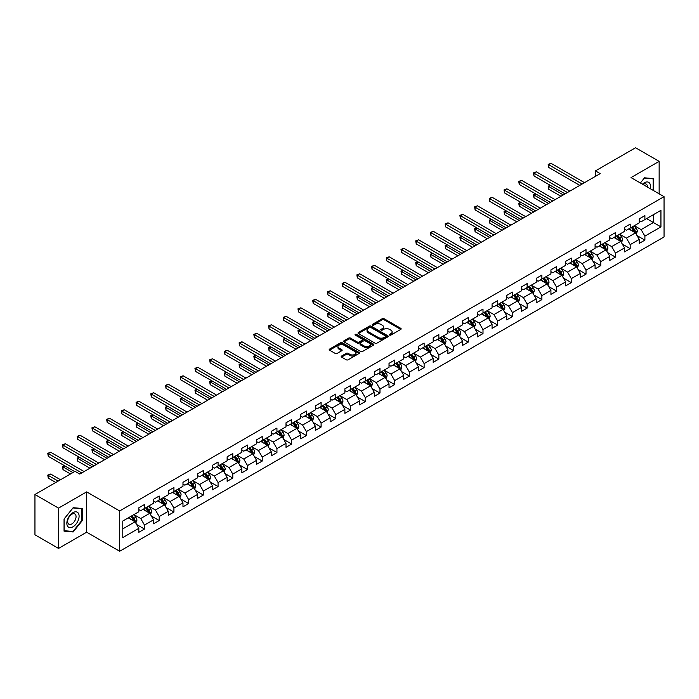 <?xml version="1.0" encoding="UTF-8"?>
<svg xmlns="http://www.w3.org/2000/svg" width="699" height="699" viewBox="0 0 699 699"><rect width="100%" height="100%" fill="white"/><g stroke="black" fill="none" stroke-linecap="round" stroke-linejoin="round"><path stroke-width="1.05" d="M389.623 335.083A0.917 0.533 0 0 0 390.924 335.083L400.763 329.404A1.311 0.76 0 0 0 401.147 328.862A1.311 0.76 0 0 0 400.763 328.329L384.092 318.709A1.311 0.76 0 0 0 382.239 318.709L372.401 324.388A0.917 0.533 0 0 0 373.694 325.14L374.97 324.397A4.194 2.42 0 0 1 380.894 324.397L382.283 325.201A4.194 2.42 0 0 1 383.515 326.914A4.194 2.42 0 0 1 382.283 328.626L381.007 329.36A0.917 0.533 0 0 0 382.309 330.111L383.585 329.378A4.194 2.42 0 0 1 389.509 329.378L390.898 330.173A4.194 2.42 0 0 1 392.122 331.885A4.194 2.42 0 0 1 390.898 333.598L389.623 334.332A0.917 0.533 0 0 0 389.623 335.083L389.623 334.332M341.584 356.027A1.311 0.76 0 0 0 341.199 356.56A1.311 0.76 0 0 0 341.584 357.093L346.258 359.793A1.311 0.76 0 0 0 348.111 359.793L359.041 353.484A1.311 0.76 0 0 0 359.426 352.951A1.311 0.76 0 0 0 359.041 352.418L342.37 342.79A1.311 0.76 0 0 0 340.518 342.79L329.587 349.098A1.311 0.76 0 0 0 329.212 349.64A1.311 0.76 0 0 0 329.587 350.173L335.24 353.432A1.311 0.76 0 0 0 337.093 353.432L341.767 350.732A1.311 0.76 0 0 0 342.152 350.199A1.311 0.76 0 0 0 341.767 349.666L338.971 348.05A3.504 2.018 0 0 1 337.94 346.617A3.504 2.018 0 0 1 340.107 344.747A3.504 2.018 0 0 1 343.925 345.184L354.9 351.518A3.504 2.018 0 0 1 355.922 352.951A3.504 2.018 0 0 1 353.755 354.821A3.504 2.018 0 0 1 349.946 354.384L348.111 353.327A1.311 0.76 0 0 0 346.258 353.327L341.584 356.027L341.584 357.093L346.258 354.419L346.258 353.327M86.65 491.886L58.533 508.121L34.95 494.499L34.95 534.805L58.533 548.427L86.65 532.192L119.669 551.258L119.669 510.952L86.65 491.886L86.65 532.192M659.148 193.824L659.148 161.355L631.031 177.59L664.05 196.655L119.669 510.952M659.148 161.355L635.557 147.742L595.461 170.888L595.461 176.34M34.95 494.499L75.046 471.353L79.765 474.071L600.179 173.614L595.461 170.888M375.057 343.165A1.311 0.76 0 0 0 376.91 343.165L387.84 336.857A1.311 0.76 0 0 0 388.225 336.324A1.311 0.76 0 0 0 387.84 335.791L371.169 326.162A1.311 0.76 0 0 0 369.317 326.162L358.395 332.471A1.311 0.76 0 0 0 358.01 333.012A1.311 0.76 0 0 0 358.395 333.545L375.057 343.165M355.564 335.275A0.917 0.533 0 0 1 356.49 335.406L373.423 345.184L362.51 351.483A1.311 0.76 0 0 1 360.658 351.483L343.995 341.855L348.67 339.181L348.67 338.089L343.995 340.789A1.311 0.76 0 0 0 343.611 341.322A1.311 0.76 0 0 0 343.995 341.855L343.995 340.789M348.67 339.181A1.311 0.76 0 0 1 350.522 339.181L350.522 338.089A1.311 0.76 0 0 0 348.67 338.089M350.522 338.089L357.276 341.994A1.311 0.76 0 0 0 359.129 341.994L362.239 340.203A1.311 0.76 0 0 0 362.615 339.662A1.311 0.76 0 0 0 362.239 339.129L355.197 335.066A0.917 0.533 0 0 1 356.49 334.323L373.441 344.1A1.311 0.76 0 0 1 373.825 344.642A1.311 0.76 0 0 1 373.441 345.175L373.441 344.1M119.669 551.258L664.05 236.961L664.05 196.655M136.611 524.486L144.483 529.038L144.483 525.054L153.544 519.829L153.544 523.804L159.206 520.537L159.206 516.561L168.258 511.327L168.258 515.312L173.92 512.044L173.92 508.059L182.981 502.834L182.981 506.81L188.643 503.542L188.643 499.567L197.695 494.333L197.695 498.317L203.357 495.041L203.357 491.065L212.417 485.84L212.417 489.816L218.079 486.548L218.079 482.572L227.131 477.338L227.131 481.314L232.793 478.046L232.793 474.071L241.854 468.846L241.854 472.821L247.516 469.553L247.516 465.578L256.568 460.344L256.568 464.319L262.23 461.052L262.23 457.076L271.291 451.851L271.291 455.827L276.944 452.559L276.944 448.583L286.005 443.349L286.005 447.325L291.666 444.057L291.666 440.082L300.727 434.857L300.727 438.832L306.38 435.564L306.38 431.589L315.441 426.355L315.441 430.331L321.103 427.063L321.103 423.087L330.155 417.862L330.155 421.838L335.817 418.57L335.817 414.594L344.878 409.361L344.878 413.336L350.54 410.068L350.54 406.093L359.592 400.868L359.592 404.843L365.254 401.576L365.254 397.6L374.315 392.366L374.315 396.342L379.976 393.074L379.976 389.098L389.028 383.873L389.028 387.849L394.69 384.581L394.69 380.606L403.751 375.372L403.751 379.347L409.413 376.079L409.413 372.104L418.465 366.879L418.465 370.854L424.127 367.587L424.127 363.611L433.188 358.377L433.188 362.353L438.85 359.085L438.85 355.109L447.902 349.884L447.902 353.86L453.564 350.592L453.564 346.617L462.624 341.383L462.624 345.358L468.278 342.091L468.278 338.115L477.338 332.89L477.338 336.866L483 333.598L483 329.622L492.061 324.388L492.061 328.364L497.714 325.096L497.714 321.121L506.775 315.896L506.775 319.871L512.437 316.603L512.437 312.628L521.489 307.394L521.489 311.37L527.151 308.102L527.151 304.126L536.212 298.901L536.212 302.877L541.874 299.609L541.874 295.633L550.926 290.4L550.926 294.375L556.587 291.107L556.587 287.132L565.648 281.907L565.648 285.882L571.31 282.614L571.31 278.63L580.362 273.405L580.362 277.381L586.024 274.113L586.024 270.137L595.085 264.904L595.085 268.888L600.747 265.62L600.747 261.636L609.799 256.411L609.799 260.386L615.461 257.118L615.461 253.143L624.522 247.909L624.522 251.893L630.183 248.626L630.183 244.641L639.236 239.416L639.236 243.392L644.897 240.124L644.897 236.148L660.939 226.887L660.939 210.329L653.39 214.689L653.39 222.527L660.939 226.887M144.483 529.038L138.821 532.306L138.821 528.322L122.788 537.583L122.788 521.026L138.821 511.764L138.821 507.789L144.483 504.521L144.483 508.496L153.544 503.271L153.544 499.296L159.206 496.028L159.206 500.003L168.258 494.77L168.258 490.794L173.92 487.526L173.92 491.502L182.981 486.277L182.981 482.301L188.643 479.033L188.643 483.009L197.695 477.775L197.695 473.8L203.357 470.532L203.357 474.507L212.417 469.282L212.417 465.307L218.079 462.039L218.079 466.015L227.131 460.781L227.131 456.805L232.793 453.537L232.793 457.513L241.854 452.288L241.854 448.312L247.516 445.045L247.516 449.02L256.568 443.786L256.568 439.811L262.23 436.543L262.23 440.519L271.291 435.294L271.291 431.318L276.944 428.05L276.944 432.026L286.005 426.792L286.005 422.816L291.666 419.549L291.666 423.524L300.727 418.299L300.727 414.324L306.38 411.047L306.38 415.031L315.441 409.797L315.441 405.822L321.103 402.554L321.103 406.53L330.155 401.305L330.155 397.32L335.817 394.053L335.817 398.037L344.878 392.803L344.878 388.827L350.54 385.56L350.54 389.535L359.592 384.31L359.592 380.326L365.254 377.058L365.254 381.042L374.315 375.809L374.315 371.833L379.976 368.565L379.976 372.541L389.028 367.316L389.028 363.331L394.69 360.064L394.69 364.039L403.751 358.814L403.751 354.839L409.413 351.571L409.413 355.546L418.465 350.313L418.465 346.337L424.127 343.069L424.127 347.045L433.188 341.82L433.188 337.844L438.85 334.576L438.85 338.552L447.902 333.318L447.902 329.343L453.564 326.075L453.564 330.05L462.624 324.825L462.624 320.85L468.278 317.582L468.278 321.557L477.338 316.324L477.338 312.348L483 309.08L483 313.056L492.061 307.831L492.061 303.855L497.714 300.587L497.714 304.563L506.775 299.329L506.775 295.354L512.437 292.086L512.437 296.061L521.489 290.836L521.489 286.861L527.151 283.593L527.151 287.569L536.212 282.335L536.212 278.359L541.874 275.091L541.874 279.067L550.926 273.842L550.926 269.866L556.587 266.599L556.587 270.574L565.648 265.34L565.648 261.365L571.31 258.097L571.31 262.073L580.362 256.848L580.362 252.872L586.024 249.604L586.024 253.58L595.085 248.346L595.085 244.37L600.747 241.103L600.747 245.078L609.799 239.853L609.799 235.878L615.461 232.61L615.461 236.585L624.522 231.352L624.522 227.376L630.183 224.108L630.183 228.084L639.236 222.859L639.236 218.883L644.897 215.615L644.897 219.591L660.939 210.329M142.98 509.37L149.769 513.293L140.709 518.518L133.92 514.595M138.821 509.588L140.709 510.681L144.483 508.496M140.709 518.518L144.483 525.054M149.769 513.293L153.544 519.829M157.694 500.868L164.483 504.792L155.431 510.025L148.634 506.102M153.544 501.087L155.431 502.179L159.206 500.003M155.431 510.025L159.206 516.561M164.483 504.792L168.258 511.327M172.408 492.376L179.206 496.299L170.145 501.524L163.356 497.601M168.258 492.594L170.145 493.686L173.92 491.502M170.145 501.524L173.92 508.059M179.206 496.299L182.981 502.834M187.131 483.874L193.92 487.797L184.868 493.031L178.07 489.108M182.981 484.092L184.868 485.185L188.643 483.009M184.868 493.031L188.643 499.567M193.92 487.797L197.695 494.333M201.845 475.381L208.643 479.304L199.582 484.529L192.793 480.606M197.695 475.6L199.582 476.692L203.357 474.507M199.582 484.529L203.357 491.065M208.643 479.304L212.417 485.84M216.568 466.88L223.357 470.803L214.305 476.036L207.507 472.113M212.417 467.098L214.305 468.19L218.079 466.015M214.305 476.036L218.079 482.572M223.357 470.803L227.131 477.338M231.282 458.387L238.079 462.31L229.019 467.535L222.23 463.612M227.131 458.605L229.019 459.697L232.793 457.513M229.019 467.535L232.793 474.071M238.079 462.31L241.854 468.846M246.004 449.885L252.793 453.808L243.741 459.042L236.944 455.119M241.854 450.104L243.741 451.196L247.516 449.02M243.741 459.042L247.516 465.578M252.793 453.808L256.568 460.344M260.718 441.392L267.516 445.315L258.455 450.54L251.666 446.617M256.568 441.611L258.455 442.694L262.23 440.519M258.455 450.54L262.23 457.076M267.516 445.315L271.291 451.851M275.441 432.891L282.23 436.814L273.178 442.048L266.38 438.124M271.291 433.109L273.178 434.201L276.944 432.026M273.178 442.048L276.944 448.583M282.23 436.814L286.005 443.349M290.155 424.398L296.953 428.321L287.892 433.546L281.103 429.623M286.005 424.616L287.892 425.7L291.666 423.524M287.892 433.546L291.666 440.082M296.953 428.321L300.727 434.857M304.878 415.896L311.667 419.819L302.606 425.053L295.817 421.13M300.727 416.115L302.606 417.207L306.38 415.031M302.606 425.053L306.38 431.589M311.667 419.819L315.441 426.355M319.592 407.403L326.389 411.327L317.329 416.552L310.531 412.628M315.441 407.622L317.329 408.705L321.103 406.53M317.329 416.552L321.103 423.087M326.389 411.327L330.155 417.862M334.314 398.902L341.103 402.825L332.042 408.059L325.253 404.136M330.155 399.12L332.042 400.212L335.817 398.037M332.042 408.059L335.817 414.594M341.103 402.825L344.878 409.361M349.028 390.409L355.817 394.332L346.765 399.557L339.967 395.634M344.878 390.627L346.765 391.711L350.54 389.535M346.765 399.557L350.54 406.093M355.817 394.332L359.592 400.868M363.742 381.907L370.54 385.831L361.479 391.064L354.69 387.141M359.592 382.126L361.479 383.218L365.254 381.042M361.479 391.064L365.254 397.6M370.54 385.831L374.315 392.366M378.465 373.415L385.254 377.338L376.202 382.563L369.404 378.64M374.315 373.633L376.202 374.716L379.976 372.541M376.202 382.563L379.976 389.098M385.254 377.338L389.028 383.873M393.179 364.913L399.977 368.836L390.916 374.07L384.127 370.147M389.028 365.131L390.916 366.224L394.69 364.039M390.916 374.07L394.69 380.606M399.977 368.836L403.751 375.372M407.901 356.42L414.69 360.343L405.638 365.568L398.841 361.645M403.751 356.639L405.638 357.722L409.413 355.546M405.638 365.568L409.413 372.104M414.69 360.343L418.465 366.879M422.615 347.919L429.413 351.842L420.352 357.075L413.563 353.152M418.465 348.137L420.352 349.229L424.127 347.045M420.352 357.075L424.127 363.611M429.413 351.842L433.188 358.377M437.338 339.426L444.127 343.349L435.075 348.574L428.277 344.651M433.188 339.644L435.075 340.728L438.85 338.552M435.075 348.574L438.85 355.109M444.127 343.349L447.902 349.884M452.052 330.924L458.85 334.847L449.789 340.081L443 336.158M447.902 331.143L449.789 332.235L453.564 330.05M449.789 340.081L453.564 346.617M458.85 334.847L462.624 341.383M466.775 322.431L473.564 326.354L464.512 331.579L457.714 327.656M462.624 322.65L464.512 323.733L468.278 321.557M464.512 331.579L468.278 338.115M473.564 326.354L477.338 332.89M481.489 313.93L488.286 317.853L479.226 323.078L472.437 319.163M477.338 314.148L479.226 315.24L483 313.056M479.226 323.078L483 329.622M488.286 317.853L492.061 324.388M496.211 305.437L503 309.351L493.94 314.585L487.151 310.662M492.061 305.655L493.94 306.739L497.714 304.563M493.94 314.585L497.714 321.121M503 309.351L506.775 315.896M510.925 296.935L517.723 300.858L508.662 306.083L501.865 302.169M506.775 297.154L508.662 298.246L512.437 296.061M508.662 306.083L512.437 312.628M517.723 300.858L521.489 307.394M525.648 288.442L532.437 292.357L523.376 297.591L516.587 293.667M521.489 288.661L523.376 289.744L527.151 287.569M523.376 297.591L527.151 304.126M532.437 292.357L536.212 298.901M540.362 279.941L547.151 283.864L538.099 289.089L531.301 285.175M536.212 280.159L538.099 281.251L541.874 279.067M538.099 289.089L541.874 295.633M547.151 283.864L550.926 290.4M555.076 271.448L561.874 275.362L552.813 280.596L546.024 276.673M550.926 271.658L552.813 272.75L556.587 270.574M552.813 280.596L556.587 287.132M561.874 275.362L565.648 281.907M569.799 262.946L576.588 266.869L567.536 272.094L560.738 268.18M565.648 263.165L567.536 264.257L571.31 262.073M567.536 272.094L571.31 278.63M576.588 266.869L580.362 273.405M584.513 254.453L591.31 258.368L582.25 263.602L575.46 259.678M580.362 254.663L582.25 255.755L586.024 253.58M582.25 263.602L586.024 270.137M591.31 258.368L595.085 264.904M599.235 245.952L606.024 249.875L596.972 255.1L590.174 251.177M595.085 246.17L596.972 247.263L600.747 245.078M596.972 255.1L600.747 261.636M606.024 249.875L609.799 256.411M613.949 237.459L620.747 241.373L611.686 246.607L604.897 242.684M609.799 237.669L611.686 238.761L615.461 236.585M611.686 246.607L615.461 253.143M620.747 241.373L624.522 247.909M628.672 228.957L635.461 232.881L626.409 238.106L619.611 234.182M624.522 229.176L626.409 230.268L630.183 228.084M626.409 238.106L630.183 244.641M635.461 232.881L639.236 239.416M646.592 218.612L653.39 222.527L641.123 229.613L634.334 225.69M639.236 220.674L641.123 221.766L644.897 219.591M641.123 229.613L644.897 236.148M58.533 508.121L58.533 548.427M122.788 528.872L135.056 521.786L128.258 517.872M135.056 521.786L138.821 528.322M637.016 235.572L644.897 240.124M622.302 244.073L630.183 248.626M607.588 252.566L615.461 257.118M592.866 261.068L600.747 265.62M578.152 269.569L586.024 274.113M563.429 278.062L571.31 282.614M548.715 286.564L556.587 291.107M533.992 295.057L541.874 299.609M519.278 303.558L527.151 308.102M504.556 312.051L512.437 316.603M489.842 320.553L497.714 325.096M475.119 329.046L483 333.598M460.405 337.547L468.278 342.091M445.682 346.04L453.564 350.592M430.968 354.542L438.85 359.085M416.246 363.034L424.127 367.587M401.532 371.536L409.413 376.079M386.818 380.029L394.69 384.581M372.095 388.53L379.976 393.074M357.381 397.023L365.254 401.576M342.659 405.525L350.54 410.068M327.945 414.018L335.817 418.57M313.222 422.519L321.103 427.063M298.508 431.012L306.38 435.564M283.785 439.514L291.666 444.057M269.071 448.007L276.944 452.559M254.349 456.508L262.23 461.052M239.635 465.001L247.516 469.553M224.912 473.503L232.793 478.046M210.198 481.995L218.079 486.548M195.484 490.497L203.357 495.041M180.761 498.99L188.643 503.542M166.047 507.491L173.92 512.044M151.325 515.984L159.206 520.537M653.626 190.635L653.626 178.629L644.522 177.817L640.371 182.981M64.055 531.153L73.159 531.965L82.264 520.641L82.264 508.505L73.159 507.692L64.055 519.016L64.055 531.153M81.792 520.371L82.264 520.641M72.198 531.415L73.159 531.965M389.99 335.214L390.898 334.69A4.194 2.42 0 0 0 392.122 332.977L392.122 331.885M383.515 326.914L383.515 328.006A4.194 2.42 0 0 1 382.283 329.718L381.374 330.234M400.763 328.329L400.763 329.404L384.092 319.793A1.311 0.76 0 0 0 382.239 319.793L372.768 325.262M387.823 336.866L371.169 327.254A1.311 0.76 0 0 0 369.317 327.254L358.412 333.554L358.395 332.471M385.525 336.7A0.917 0.533 0 0 0 385.525 335.948L370.898 327.499A0.917 0.533 0 0 0 369.596 327.499L368.251 328.277A4.194 2.42 0 0 0 367.027 329.989A4.194 2.42 0 0 0 368.251 331.702L378.255 337.477A4.194 2.42 0 0 0 384.179 337.477L385.525 336.7L385.525 337.792A0.917 0.533 0 0 0 385.796 337.416L385.796 336.324M367.027 329.989L367.027 331.081A4.194 2.42 0 0 0 368.251 332.785L368.251 331.702M385.525 337.792L384.179 338.561A4.194 2.42 0 0 1 378.255 338.561L368.251 332.785M350.522 339.181L357.276 343.078A1.311 0.76 0 0 0 359.129 343.078L362.239 341.287A1.311 0.76 0 0 0 362.615 340.754L362.615 339.662M364.293 346.04A3.504 2.018 0 0 0 368.111 346.477A3.504 2.018 0 0 0 370.278 344.607A3.504 2.018 0 0 0 369.247 343.183L365.385 340.946A1.311 0.76 0 0 0 363.532 340.946L360.431 342.737A1.311 0.76 0 0 0 360.046 343.279A1.311 0.76 0 0 0 360.431 343.812L364.293 346.04L364.293 347.132A3.504 2.018 0 0 0 368.111 347.569A3.504 2.018 0 0 0 370.278 345.699L370.278 344.607M360.046 343.279L360.046 344.362A1.311 0.76 0 0 0 360.431 344.895L360.431 343.812M364.293 347.132L360.431 344.895M355.922 352.951L355.922 354.043A3.504 2.018 0 0 1 353.755 355.913A3.504 2.018 0 0 1 349.946 355.468L348.111 354.419A1.311 0.76 0 0 0 346.258 354.419M337.94 346.617L337.94 347.709A3.504 2.018 0 0 0 338.971 349.133L338.971 348.05M341.767 349.666L341.767 350.732L338.971 349.133M359.041 352.418L359.041 353.484L342.37 343.882A1.311 0.76 0 0 0 340.518 343.882L329.605 350.182M636.212 234.174L637.331 231.343A3.539 2.045 -120 0 0 636.204 228.328L634.255 225.733M630.865 230.224L629.537 228.459M550.489 185.453L548.689 186.484L548.689 189.211L560.93 196.279M631.328 227.42L633.277 230.023A3.539 2.045 60 0 1 634.29 232.147L635.426 231.491A3.539 2.045 -120 0 0 634.412 229.368L632.464 226.764M631.573 227.28L633.74 230.163A1.8 1.04 60 0 1 634.063 230.714L635.426 231.491M548.689 189.211L548.173 186.187L563.289 194.916M548.173 186.187L550.279 185.331M582.153 184.02L548.689 164.702L551.048 163.339L584.513 182.657M579.803 185.384L548.689 167.419L548.689 164.702L548.173 164.396L551.048 163.339M548.689 167.419L548.173 164.396M652.569 178.533L653.154 178.874L653.154 190.364M640.389 182.998L644.329 178.088L653.154 178.874M650.166 188.643A8.676 5.007 120 0 0 648.672 182.334A8.676 5.007 120 0 0 642.46 184.187M647.405 187.044A5.942 3.425 120 0 0 646.182 184.064A5.942 3.425 120 0 0 642.984 184.492M72.976 526.801A8.676 5.007 120 0 0 79.101 516.177A8.676 5.007 120 0 0 72.976 512.638A8.676 5.007 120 0 0 66.842 523.263A8.676 5.007 120 0 0 72.976 526.801M71.857 523.927A5.942 3.425 120 0 0 75.737 518.693A5.942 3.425 120 0 0 74.819 513.931A5.942 3.425 120 0 0 71.857 514.228A5.942 3.425 120 0 0 67.978 519.462A5.942 3.425 120 0 0 68.886 524.215A5.942 3.425 120 0 0 71.857 523.927M64.151 518.929L72.976 507.955L81.792 508.75L81.792 520.51L72.976 531.485L64.151 530.69L64.151 518.929M81.206 508.409L81.792 508.75M621.49 242.667L622.617 239.844A3.539 2.045 -120 0 0 621.481 236.83L619.541 234.226M616.142 238.717L614.823 236.952M535.766 193.946L533.975 194.986L533.975 197.712L546.207 204.772M616.614 235.921L618.563 238.516A3.539 2.045 60 0 1 619.576 240.648L620.703 239.993A3.539 2.045 -120 0 0 619.69 237.861L617.741 235.266M616.859 235.773L619.017 238.656A1.8 1.04 60 0 1 619.349 239.207L620.703 239.993M533.975 197.712L533.459 194.689L548.566 203.409M533.459 194.689L535.556 193.833M606.776 251.168L607.894 248.337A3.539 2.045 -120 0 0 606.767 245.323L604.818 242.728M601.428 247.219L600.1 245.454M521.052 202.448L519.261 203.479L519.261 206.205L531.493 213.274M601.891 244.414L603.84 247.018A3.539 2.045 60 0 1 604.853 249.141L605.989 248.486A3.539 2.045 -120 0 0 604.976 246.363L603.027 243.759M602.145 244.274L604.303 247.158A1.8 1.04 60 0 1 604.626 247.708L605.989 248.486M519.261 206.205L518.737 203.182L533.853 211.911M518.737 203.182L520.842 202.326M567.439 192.513L533.975 173.195L536.334 171.832L569.799 191.159M565.08 193.876L533.975 175.921L533.975 173.195L533.459 172.898L536.334 171.832M533.975 175.921L533.459 172.898M552.726 201.015L519.261 181.696L521.62 180.333L555.076 199.652M550.366 202.378L519.261 184.414L519.261 181.696L518.737 181.391L521.62 180.333M519.261 184.414L518.737 181.391M592.053 259.661L593.18 256.839A3.539 2.045 -120 0 0 592.044 253.824L590.105 251.221M586.706 255.712L585.386 253.947M506.329 210.941L504.538 211.98L504.538 214.707L516.779 221.766M587.177 252.916L589.126 255.511A3.539 2.045 60 0 1 590.139 257.643L591.267 256.987A3.539 2.045 -120 0 0 590.253 254.855L588.305 252.26M587.422 252.767L589.58 255.659A1.8 1.04 60 0 1 589.912 256.201L591.267 256.987M504.538 214.707L504.023 211.683L519.13 220.403M504.023 211.683L506.128 210.827M577.339 268.163L578.457 265.332A3.539 2.045 -120 0 0 577.33 262.326L575.382 259.722M571.992 264.213L570.664 262.448M491.615 219.442L489.824 220.473L489.824 223.199L502.057 230.268M572.455 261.409L574.403 264.012A3.539 2.045 60 0 1 575.417 266.136L576.553 265.48A3.539 2.045 -120 0 0 575.539 263.357L573.591 260.753M572.708 261.269L574.866 264.152A1.8 1.04 60 0 1 575.19 264.703L576.553 265.48M489.824 223.199L489.3 220.176L504.416 228.905M489.3 220.176L491.406 219.32M562.616 276.655L563.744 273.833A3.539 2.045 -120 0 0 562.616 270.819L560.668 268.224M557.269 272.706L555.95 270.941M476.893 227.935L475.102 228.975L475.102 231.701L487.343 238.761M557.741 269.91L559.689 272.505A3.539 2.045 60 0 1 560.703 274.637L561.83 273.982A3.539 2.045 -120 0 0 560.816 271.85L558.877 269.255M557.985 269.762L560.144 272.654A1.8 1.04 60 0 1 560.476 273.195L561.83 273.982M475.102 231.701L474.586 228.678L489.702 237.398M474.586 228.678L476.692 227.822M538.003 209.508L504.538 190.189L506.897 188.826L540.362 208.153M535.644 210.871L504.538 192.915L504.538 190.189L504.023 189.892L506.897 188.826M504.538 192.915L504.023 189.892M523.289 218.009L489.824 198.691L492.183 197.328L525.648 216.646M520.93 219.372L489.824 201.408L489.824 198.691L489.3 198.385L492.183 197.328M489.824 201.408L489.3 198.385M508.566 226.502L475.102 207.184L477.461 205.821L510.925 225.148M506.207 227.865L475.102 209.91L475.102 207.184L474.586 206.887L477.461 205.821M475.102 209.91L474.586 206.887M547.902 285.157L549.021 282.326A3.539 2.045 -120 0 0 547.894 279.32L545.945 276.717M542.555 281.208L541.227 279.443M462.179 236.437L460.388 237.468L460.388 240.194L472.62 247.263M543.018 278.403L544.967 281.007A3.539 2.045 60 0 1 545.98 283.13L547.116 282.475A3.539 2.045 -120 0 0 546.102 280.351L544.154 277.748M543.272 278.263L545.43 281.147A1.8 1.04 60 0 1 545.753 281.697L547.116 282.475M460.388 240.194L459.863 237.171L474.979 245.899M459.863 237.171L461.969 236.314M493.852 235.004L460.388 215.685L462.747 214.322L496.211 233.641M491.493 236.367L460.388 218.403L460.388 215.685L459.863 215.379L462.747 214.322M460.388 218.403L459.863 215.379M533.18 293.65L534.307 290.828A3.539 2.045 -120 0 0 533.18 287.813L531.231 285.218M527.832 289.701L526.513 287.936M447.456 244.93L445.665 245.969L445.665 248.695L457.906 255.755M528.304 286.905L530.253 289.5A3.539 2.045 60 0 1 531.266 291.632L532.393 290.976A3.539 2.045 -120 0 0 531.38 288.853L529.44 286.249M528.549 286.765L530.707 289.648A1.8 1.04 60 0 1 531.039 290.19L532.393 290.976M445.665 248.695L445.149 245.672L460.265 254.392M445.149 245.672L447.255 244.816M479.13 243.497L445.665 224.178L448.024 222.815L481.489 242.142M476.77 244.86L445.665 226.904L445.665 224.178L445.149 223.881L448.024 222.815M445.665 226.904L445.149 223.881M518.466 302.151L519.584 299.321A3.539 2.045 -120 0 0 518.457 296.315L516.509 293.711M513.118 298.202L511.79 296.437M432.742 253.431L430.951 254.462L430.951 257.188L443.183 264.257M513.59 295.397L515.53 298.001A3.539 2.045 60 0 1 516.544 300.124L517.679 299.469A3.539 2.045 -120 0 0 516.666 297.346L514.717 294.751M513.835 295.258L515.993 298.141A1.8 1.04 60 0 1 516.316 298.691L517.679 299.469M430.951 257.188L430.427 254.165L445.543 262.894M430.427 254.165L432.532 253.309M464.416 251.998L430.951 232.68L433.31 231.317L466.775 250.635M462.056 253.361L430.951 235.397L430.951 232.68L430.427 232.374L433.31 231.317M430.951 235.397L430.427 232.374M503.743 310.644L504.87 307.822A3.539 2.045 -120 0 0 503.743 304.808L501.795 302.213M498.396 306.695L497.076 304.93M418.019 261.924L416.228 262.964L416.228 265.69L428.47 272.75M498.868 303.899L500.816 306.494A3.539 2.045 60 0 1 501.83 308.626L502.957 307.971A3.539 2.045 -120 0 0 501.952 305.847L500.003 303.244M499.112 303.759L501.279 306.643A1.8 1.04 60 0 1 501.602 307.184L502.957 307.971M416.228 265.69L415.713 262.667L430.829 271.387M415.713 262.667L417.819 261.81M449.693 260.491L416.228 241.172L418.587 239.809L452.052 259.137M447.334 261.854L416.228 243.899L416.228 241.172L415.713 240.875L418.587 239.809M416.228 243.899L415.713 240.875M489.029 319.146L490.148 316.315A3.539 2.045 -120 0 0 489.02 313.309L487.072 310.706M483.682 315.197L482.354 313.432M403.306 270.426L401.514 271.457L401.514 274.183L413.747 281.251M484.154 312.392L486.102 314.996A3.539 2.045 60 0 1 487.107 317.119L488.243 316.464A3.539 2.045 -120 0 0 487.229 314.34L485.281 311.745M484.398 312.252L486.556 315.135A1.8 1.04 60 0 1 486.888 315.686L488.243 316.464M401.514 274.183L400.99 271.16L416.106 279.888M400.99 271.16L403.096 270.303M434.979 268.993L401.514 249.674L403.873 248.311L437.338 267.63M432.62 270.356L401.514 252.391L401.514 249.674L400.99 249.377L403.873 248.311M401.514 252.391L400.99 249.377M474.306 327.639L475.434 324.817A3.539 2.045 -120 0 0 474.306 321.802L472.358 319.207M468.959 323.689L467.64 321.924M388.592 278.927L386.792 279.958L386.792 282.684L399.033 289.744M469.431 320.893L471.379 323.488A3.539 2.045 60 0 1 472.393 325.62L473.52 324.965A3.539 2.045 -120 0 0 472.515 322.842L470.567 320.238M469.676 320.754L471.842 323.637A1.8 1.04 60 0 1 472.166 324.179L473.52 324.965M386.792 282.684L386.276 279.661L401.392 288.381M386.276 279.661L388.382 278.805M420.256 277.494L386.792 258.167L389.151 256.804L422.615 276.131M417.897 278.849L386.792 260.893L386.792 258.167L386.276 257.87L389.151 256.804M386.792 260.893L386.276 257.87M459.593 336.14L460.711 333.309A3.539 2.045 -120 0 0 459.584 330.304L457.635 327.7M454.245 332.191L452.926 330.426M373.869 287.42L372.078 288.451L372.078 291.177L384.31 298.246M454.717 329.386L456.665 331.99A3.539 2.045 60 0 1 457.67 334.113L458.806 333.458A3.539 2.045 -120 0 0 457.793 331.335L455.844 328.74M454.962 329.246L457.12 332.13A1.8 1.04 60 0 1 457.452 332.68L458.806 333.458M372.078 291.177L371.562 288.154L386.669 296.883M371.562 288.154L373.659 287.298M405.542 285.987L372.078 266.668L374.437 265.305L407.901 284.624M403.183 287.35L372.078 269.395L372.078 266.668L371.562 266.371L374.437 265.305M372.078 269.395L371.562 266.371M444.879 344.633L445.997 341.811A3.539 2.045 -120 0 0 444.87 338.797L442.921 336.202M439.522 340.684L438.203 338.919M359.155 295.922L357.355 296.953L357.355 299.679L369.596 306.739M439.994 337.888L441.943 340.483A3.539 2.045 60 0 1 442.956 342.615L444.092 341.96A3.539 2.045 -120 0 0 443.079 339.836L441.13 337.233M440.239 337.748L442.406 340.631A1.8 1.04 60 0 1 442.729 341.173L444.092 341.96M357.355 299.679L356.839 296.656L371.955 305.376M356.839 296.656L358.945 295.799M390.82 294.489L357.355 275.161L359.714 273.798L393.179 293.126M388.461 295.843L357.355 277.887L357.355 275.161L356.839 274.864L359.714 273.798M357.355 277.887L356.839 274.864M430.156 353.135L431.283 350.304A3.539 2.045 -120 0 0 430.147 347.298L428.207 344.694M424.809 349.185L423.489 347.42M344.432 304.414L342.641 305.454L342.641 308.172L354.874 315.24M425.28 346.381L427.229 348.984A3.539 2.045 60 0 1 428.234 351.108L429.369 350.461A3.539 2.045 -120 0 0 428.356 348.329L426.407 345.734M425.525 346.241L427.683 349.124A1.8 1.04 60 0 1 428.015 349.675L429.369 350.461M342.641 308.172L342.126 305.148L357.233 313.877M342.126 305.148L344.223 304.292M376.106 302.982L342.641 283.663L345 282.3L378.465 301.618M373.747 304.345L342.641 286.389L342.641 283.663L342.126 283.366L345 282.3M342.641 286.389L342.126 283.366M415.442 361.628L416.56 358.805A3.539 2.045 -120 0 0 415.433 355.791L413.485 353.196M410.095 357.678L408.766 355.913M329.718 312.916L327.927 313.947L327.927 316.673L340.16 323.733M410.558 354.882L412.506 357.477A3.539 2.045 60 0 1 413.52 359.609L414.656 358.954A3.539 2.045 -120 0 0 413.642 356.831L411.694 354.227M410.811 354.743L412.969 357.626A1.8 1.04 60 0 1 413.292 358.168L414.656 358.954M327.927 316.673L327.403 313.65L342.519 322.37M327.403 313.65L329.509 312.794M361.392 311.483L327.927 292.156L330.278 290.801L363.742 310.12M359.033 312.837L327.927 294.882L327.927 292.156L327.403 291.859L330.278 290.801M327.927 294.882L327.403 291.859M400.719 370.129L401.846 367.298A3.539 2.045 -120 0 0 400.71 364.293L398.771 361.689M395.372 366.18L394.053 364.415M314.996 321.409L313.204 322.449L313.204 325.166L325.446 332.235M395.844 363.375L397.792 365.979A3.539 2.045 60 0 1 398.806 368.102L399.933 367.456A3.539 2.045 -120 0 0 398.919 365.324L396.971 362.729M396.088 363.235L398.247 366.119A1.8 1.04 60 0 1 398.579 366.669L399.933 367.456M313.204 325.166L312.689 322.143L327.796 330.872M312.689 322.143L314.795 321.287M346.669 319.976L313.204 300.657L315.564 299.294L349.028 318.613M344.31 321.339L313.204 303.383L313.204 300.657L312.689 300.36L315.564 299.294M313.204 303.383L312.689 300.36M386.005 378.622L387.124 375.8A3.539 2.045 -120 0 0 385.997 372.785L384.048 370.19M380.658 374.681L379.33 372.908M300.282 329.911L298.49 330.942L298.49 333.668L310.723 340.728M381.121 371.877L383.069 374.472A3.539 2.045 60 0 1 384.083 376.604L385.219 375.948A3.539 2.045 -120 0 0 384.205 373.825L382.257 371.221M381.374 371.737L383.533 374.62A1.8 1.04 60 0 1 383.856 375.162L385.219 375.948M298.49 333.668L297.966 330.644L313.082 339.364M297.966 330.644L300.072 329.788M331.955 328.478L298.49 309.15L300.85 307.796L334.314 327.115M329.596 329.832L298.49 311.876L298.49 309.15L297.966 308.853L300.85 307.796M298.49 311.876L297.966 308.853M371.283 387.124L372.41 384.293A3.539 2.045 -120 0 0 371.283 381.287L369.334 378.683M365.935 383.174L364.616 381.409M285.559 338.403L283.768 339.443L283.768 342.161L296.009 349.229M366.407 380.37L368.356 382.973A3.539 2.045 60 0 1 369.369 385.097L370.496 384.45A3.539 2.045 -120 0 0 369.483 382.318L367.543 379.723M366.652 380.23L368.81 383.113A1.8 1.04 60 0 1 369.142 383.664L370.496 384.45M283.768 342.161L283.252 339.137L298.368 347.866M283.252 339.137L285.358 338.281M317.232 336.97L283.768 317.652L286.127 316.289L319.592 335.607M314.873 338.333L283.768 320.378L283.768 317.652L283.252 317.355L286.127 316.289M283.768 320.378L283.252 317.355M356.569 395.617L357.687 392.794A3.539 2.045 -120 0 0 356.56 389.78L354.611 387.185M351.221 391.676L349.893 389.902M270.845 346.905L269.054 347.936L269.054 350.662L281.286 357.722M351.684 388.871L353.633 391.466A3.539 2.045 60 0 1 354.646 393.598L355.782 392.943A3.539 2.045 -120 0 0 354.769 390.82L352.82 388.216M351.938 388.731L354.096 391.615A1.8 1.04 60 0 1 354.419 392.156L355.782 392.943M269.054 350.662L268.53 347.639L283.645 356.359M268.53 347.639L270.635 346.783M302.518 345.472L269.054 326.145L271.413 324.79L304.878 344.109M300.159 346.835L269.054 328.871L269.054 326.145L268.53 325.848L271.413 324.79M269.054 328.871L268.53 325.848M341.846 404.118L342.973 401.287A3.539 2.045 -120 0 0 341.846 398.281L339.897 395.678M336.499 400.169L335.179 398.404M256.122 355.398L254.331 356.438L254.331 359.155L266.572 366.224M336.97 397.373L338.919 399.968A3.539 2.045 60 0 1 339.932 402.091L341.06 401.444A3.539 2.045 -120 0 0 340.046 399.312L338.106 396.717M337.215 397.224L339.373 400.108A1.8 1.04 60 0 1 339.705 400.658L341.06 401.444M254.331 359.155L253.816 356.132L268.932 364.861M253.816 356.132L255.921 355.275M287.796 353.965L254.331 334.646L256.69 333.283L290.155 352.602M285.437 355.328L254.331 337.372L254.331 334.646L253.816 334.349L256.69 333.283M254.331 337.372L253.816 334.349M327.132 412.611L328.25 409.789A3.539 2.045 -120 0 0 327.123 406.774L325.175 404.179M321.785 408.67L320.457 406.897M241.408 363.899L239.617 364.93L239.617 367.657L251.85 374.716M322.256 405.866L324.196 408.469A3.539 2.045 60 0 1 325.21 410.593L326.346 409.937A3.539 2.045 -120 0 0 325.332 407.814L323.384 405.21M322.501 405.726L324.659 408.609A1.8 1.04 60 0 1 324.983 409.151L326.346 409.937M239.617 367.657L239.093 364.633L254.209 373.362M239.093 364.633L241.199 363.777M273.082 362.466L239.617 343.139L241.976 341.785L275.441 361.103M270.723 363.829L239.617 345.865L239.617 343.139L239.093 342.842L241.976 341.785M239.617 345.865L239.093 342.842M312.409 421.113L313.536 418.282A3.539 2.045 -120 0 0 312.409 415.276L310.461 412.672M307.062 417.163L305.743 415.398M226.686 372.392L224.895 373.432L224.895 376.149L237.136 383.218M307.534 414.367L309.482 416.962A3.539 2.045 60 0 1 310.496 419.085L311.623 418.439A3.539 2.045 -120 0 0 310.618 416.307L308.67 413.712M307.778 414.219L309.945 417.102A1.8 1.04 60 0 1 310.269 417.653L311.623 418.439M224.895 376.149L224.379 373.126L239.495 381.855M224.379 373.126L226.485 372.27M258.359 370.959L224.895 351.641L227.254 350.278L260.718 369.596M256 372.322L224.895 354.367L224.895 351.641L224.379 351.344L227.254 350.278M224.895 354.367L224.379 351.344M297.695 429.605L298.814 426.783A3.539 2.045 -120 0 0 297.687 423.769L295.738 421.174M292.348 425.665L291.02 423.9M211.972 380.894L210.181 381.925L210.181 384.651L222.413 391.711M292.82 422.86L294.76 425.464A3.539 2.045 60 0 1 295.773 427.587L296.909 426.932A3.539 2.045 -120 0 0 295.895 424.809L293.947 422.205M293.064 422.72L295.223 425.604A1.8 1.04 60 0 1 295.555 426.145L296.909 426.932M210.181 384.651L209.656 381.628L224.772 390.357M209.656 381.628L211.762 380.772M243.645 379.461L210.181 360.134L212.54 358.779L246.004 378.098M241.286 380.824L210.181 362.86L210.181 360.134L209.656 359.836L212.54 358.779M210.181 362.86L209.656 359.836M282.973 438.107L284.1 435.276A3.539 2.045 -120 0 0 282.973 432.27L281.024 429.667M277.625 434.158L276.306 432.393M197.258 389.387L195.458 390.426L195.458 393.144L207.699 400.212M278.097 431.362L280.046 433.957A3.539 2.045 60 0 1 281.059 436.08L282.186 435.433A3.539 2.045 -120 0 0 281.181 433.301L279.233 430.706M278.342 431.213L280.509 434.096A1.8 1.04 60 0 1 280.832 434.647L282.186 435.433M195.458 393.144L194.942 390.121L210.058 398.849M194.942 390.121L197.048 389.273M228.923 387.954L195.458 368.635L197.817 367.272L231.282 386.591M226.563 389.317L195.458 371.361L195.458 368.635L194.942 368.338L197.817 367.272M195.458 371.361L194.942 368.338M268.259 446.609L269.377 443.778A3.539 2.045 -120 0 0 268.25 440.763L266.302 438.168M262.911 442.659L261.592 440.894M182.535 397.888L180.744 398.919L180.744 401.645L192.976 408.705M263.383 439.854L265.332 442.458A3.539 2.045 60 0 1 266.336 444.581L267.472 443.926A3.539 2.045 -120 0 0 266.459 441.803L264.51 439.199M263.628 439.715L265.786 442.598A1.8 1.04 60 0 1 266.118 443.14L267.472 443.926M180.744 401.645L180.228 398.622L195.336 407.351M180.228 398.622L182.325 397.766M214.209 396.455L180.744 377.137L183.103 375.774L216.568 395.092M211.849 397.818L180.744 379.854L180.744 377.137L180.228 376.831L183.103 375.774M180.744 379.854L180.228 376.831M253.545 455.101L254.663 452.27A3.539 2.045 -120 0 0 253.536 449.265L251.588 446.661M248.189 451.152L246.869 449.387M167.821 406.381L166.021 407.421L166.021 410.138L178.262 417.207M248.661 448.356L250.609 450.951A3.539 2.045 60 0 1 251.623 453.083L252.758 452.428A3.539 2.045 -120 0 0 251.745 450.296L249.796 447.701M248.905 448.208L251.072 451.091A1.8 1.04 60 0 1 251.395 451.641L252.758 452.428M166.021 410.138L165.506 407.115L180.622 415.844M165.506 407.115L167.611 406.268M199.486 404.948L166.021 385.63L168.38 384.267L201.845 403.585M197.127 406.311L166.021 388.356L166.021 385.63L165.506 385.332L168.38 384.267M166.021 388.356L165.506 385.332M238.822 463.603L239.94 460.772A3.539 2.045 -120 0 0 238.813 457.758L236.874 455.163M233.475 459.654L232.155 457.889M153.098 414.883L151.307 415.914L151.307 418.64L163.54 425.7M233.947 456.849L235.895 459.453A3.539 2.045 60 0 1 236.9 461.576L238.036 460.921A3.539 2.045 -120 0 0 237.022 458.797L235.074 456.194M234.191 456.709L236.349 459.593A1.8 1.04 60 0 1 236.681 460.143L238.036 460.921M151.307 418.64L150.792 415.617L165.899 424.345M150.792 415.617L152.889 414.76M184.772 413.45L151.307 394.131L153.666 392.768L187.131 412.087M182.413 414.813L151.307 396.849L151.307 394.131L150.792 393.825L153.666 392.768M151.307 396.849L150.792 393.825M224.108 472.096L225.227 469.265A3.539 2.045 -120 0 0 224.099 466.259L222.151 463.655M218.761 468.147L217.433 466.382M138.385 423.376L136.593 424.415L136.593 427.133L148.826 434.201M219.224 465.351L221.172 467.946A3.539 2.045 60 0 1 222.186 470.077L223.322 469.422A3.539 2.045 -120 0 0 222.308 467.29L220.36 464.695M219.477 465.202L221.635 468.085A1.8 1.04 60 0 1 221.959 468.636L223.322 469.422M136.593 427.133L136.069 424.11L151.185 432.838M136.069 424.11L138.175 423.262M170.049 421.943L136.593 402.624L138.944 401.261L172.408 420.58M167.699 423.306L136.593 405.35L136.593 402.624L136.069 402.327L138.944 401.261M136.593 405.35L136.069 402.327M209.385 480.597L210.513 477.766A3.539 2.045 -120 0 0 209.377 474.752L207.437 472.157M204.038 476.648L202.719 474.883M123.662 431.877L121.871 432.908L121.871 435.634L134.103 442.694M204.51 473.843L206.458 476.447A3.539 2.045 60 0 1 207.472 478.57L208.599 477.915A3.539 2.045 -120 0 0 207.586 475.792L205.637 473.188M204.755 473.704L206.913 476.587A1.8 1.04 60 0 1 207.245 477.137L208.599 477.915M121.871 435.634L121.355 432.611L136.462 441.34M121.355 432.611L123.452 431.755M155.335 430.444L121.871 411.126L124.23 409.763L157.694 429.081M152.976 431.807L121.871 413.843L121.871 411.126L121.355 410.82L124.23 409.763M121.871 413.843L121.355 410.82M194.672 489.09L195.79 486.268A3.539 2.045 -120 0 0 194.663 483.254L192.714 480.65M189.324 485.141L187.996 483.376M108.948 440.37L107.157 441.41L107.157 444.127L119.389 451.196M189.787 482.345L191.736 484.94A3.539 2.045 60 0 1 192.749 487.072L193.885 486.417A3.539 2.045 -120 0 0 192.872 484.285L190.923 481.69M190.041 482.196L192.199 485.08A1.8 1.04 60 0 1 192.522 485.63L193.885 486.417M107.157 444.127L106.632 441.104L121.748 449.833M106.632 441.104L108.738 440.256M140.621 438.937L107.157 419.618L109.516 418.255L142.98 437.574M138.262 440.3L107.157 422.345L107.157 419.618L106.632 419.321L109.516 418.255M107.157 422.345L106.632 419.321M179.949 497.592L181.076 494.761A3.539 2.045 -120 0 0 179.949 491.746L178 489.151M174.601 493.643L173.282 491.878M94.225 448.872L92.434 449.903L92.434 452.629L104.675 459.697M175.073 490.838L177.022 493.442A3.539 2.045 60 0 1 178.035 495.565L179.162 494.909A3.539 2.045 -120 0 0 178.149 492.786L176.2 490.182M175.318 490.698L177.476 493.581A1.8 1.04 60 0 1 177.808 494.132L179.162 494.909M92.434 452.629L91.919 449.606L107.034 458.334M91.919 449.606L94.024 448.749M125.899 447.439L92.434 428.12L94.793 426.757L128.258 446.076M123.54 448.802L92.434 430.837L92.434 428.12L91.919 427.814L94.793 426.757M92.434 430.837L91.919 427.814M165.235 506.085L166.353 503.263A3.539 2.045 -120 0 0 165.226 500.248L163.278 497.644M159.888 502.135L158.559 500.37M79.511 457.364L77.72 458.404L77.72 461.13L89.953 468.19M160.351 499.339L162.299 501.934A3.539 2.045 60 0 1 163.313 504.066L164.448 503.411A3.539 2.045 -120 0 0 163.435 501.279L161.486 498.684M160.604 499.191L162.762 502.074A1.8 1.04 60 0 1 163.085 502.625L164.448 503.411M77.72 461.13L77.196 458.107L92.312 466.827M77.196 458.107L79.302 457.251M111.185 455.931L77.72 436.613L80.079 435.25L113.544 454.577M108.826 457.295L77.72 439.339L77.72 436.613L77.196 436.316L80.079 435.25M77.72 439.339L77.196 436.316M150.512 514.586L151.639 511.755A3.539 2.045 -120 0 0 150.512 508.741L148.564 506.146M145.165 510.637L143.845 508.872M64.789 465.866L62.997 466.897L62.997 469.623L70.52 473.966M145.637 507.832L147.585 510.436A3.539 2.045 60 0 1 148.599 512.559L149.726 511.904A3.539 2.045 -120 0 0 148.712 509.781L146.773 507.177M145.881 507.692L148.039 510.576A1.8 1.04 60 0 1 148.371 511.126L149.726 511.904M62.997 469.623L62.482 466.6L72.879 472.603M62.482 466.6L64.588 465.744M96.462 464.433L62.997 445.114L65.356 443.751L98.821 463.07M94.103 465.796L62.997 447.832L62.997 445.114L62.482 444.809L65.356 443.751M62.997 447.832L62.482 444.809M135.798 523.079L136.917 520.257A3.539 2.045 -120 0 0 135.789 517.243L133.841 514.639M130.451 519.13L129.123 517.365M60.516 479.741L50.643 474.036L48.283 475.399L48.283 478.125L55.798 482.459M130.923 516.334L132.862 518.929A3.539 2.045 60 0 1 133.876 521.061L135.012 520.406A3.539 2.045 -120 0 0 133.998 518.274L132.05 515.679M131.167 516.185L133.326 519.069A1.8 1.04 60 0 1 133.649 519.619L135.012 520.406M48.283 478.125L47.759 475.102L58.157 481.104M47.759 475.102L50.643 474.036M81.748 472.926L48.283 453.607L50.643 452.244L84.107 471.572M74.671 471.572L48.283 456.333L48.283 453.607L47.759 453.31L50.643 452.244M48.283 456.333L47.759 453.31M390.898 334.69L390.898 333.598M381.007 330.111L381.007 329.36M382.283 329.718L382.283 328.626M372.401 325.14L372.401 324.388M382.239 319.793L382.239 318.709M384.092 319.793L384.092 318.709M369.317 327.254L369.317 326.162M371.169 327.254L371.169 326.162M387.84 336.857L387.84 335.791M378.255 338.561L378.255 337.477M384.179 338.561L384.179 337.477M357.276 343.078L357.276 341.994M359.129 343.078L359.129 341.994M362.239 341.287L362.239 340.203M356.49 335.406L356.49 334.323M348.111 354.419L348.111 353.327M349.946 355.468L349.946 354.384M329.587 350.173L329.587 349.098M340.518 343.882L340.518 342.79M342.37 343.882L342.37 342.79M635.111 232.68L637.305 231.413M634.412 229.368L636.204 228.328M631.896 230.819L633.277 230.023M620.397 241.172L622.591 239.906M619.69 237.861L621.481 236.83M617.173 239.32L618.563 238.516M605.675 249.674L607.868 248.407M604.976 246.363L606.767 245.323M602.459 247.813L603.84 247.018M590.961 258.167L593.154 256.9M590.253 254.855L592.044 253.824M587.737 256.315L589.126 255.511M576.238 266.668L578.431 265.402M575.539 263.357L577.33 262.326M573.023 264.807L574.403 264.012M561.524 275.161L563.717 273.894M560.816 271.85L562.616 270.819M558.309 273.309L559.689 272.505M546.81 283.663L549.003 282.396M546.102 280.351L547.894 279.32M543.586 281.802L544.967 281.007M532.088 292.156L534.281 290.889M531.38 288.853L533.18 287.813M528.872 290.303L530.253 289.5M517.374 300.657L519.567 299.39M516.666 297.346L518.457 296.315M514.149 298.796L515.53 298.001M502.651 309.15L504.844 307.883M501.952 305.847L503.743 304.808M499.436 307.298L500.816 306.494M487.937 317.652L490.13 316.385M487.229 314.34L489.02 313.309M484.713 315.791L486.102 314.996M473.214 326.145L475.407 324.886M472.515 322.842L474.306 321.802M469.999 324.292L471.379 323.488M458.5 334.646L460.693 333.379M457.793 331.335L459.584 330.304M455.276 332.785L456.665 331.99M443.778 343.139L445.971 341.881M443.079 339.836L444.87 338.797M440.562 341.287L441.943 340.483M429.064 351.641L431.257 350.374M428.356 348.329L430.147 347.298M425.84 349.78L427.229 348.984M414.341 360.142L416.534 358.875M413.642 356.831L415.433 355.791M411.126 358.281L412.506 357.477M399.627 368.635L401.82 367.368M398.919 365.324L400.71 364.293M396.403 366.774L397.792 365.979M384.904 377.137L387.097 375.87M384.205 373.825L385.997 372.785M381.689 375.276L383.069 374.472M370.19 385.63L372.384 384.363M369.483 382.318L371.283 381.287M366.975 383.768L368.356 382.973M355.476 394.131L357.67 392.864M354.769 390.82L356.56 389.78M352.252 392.27L353.633 391.466M340.754 402.624L342.947 401.357M340.046 399.312L341.846 398.281M337.538 400.763L338.919 399.968M326.04 411.126L328.233 409.859M325.332 407.814L327.123 406.774M322.816 409.264L324.196 408.469M311.317 419.618L313.51 418.352M310.618 416.307L312.409 415.276M308.102 417.757L309.482 416.962M296.603 428.12L298.796 426.853M295.895 424.809L297.687 423.769M293.379 426.259L294.76 425.464M281.88 436.613L284.074 435.346M281.181 433.301L282.973 432.27M278.665 434.752L280.046 433.957M267.167 445.114L269.36 443.848M266.459 441.803L268.25 440.763M263.942 443.253L265.332 442.458M252.444 453.607L254.637 452.34M251.745 450.296L253.536 449.265M249.228 451.746L250.609 450.951M237.73 462.109L239.923 460.842M237.022 458.797L238.813 457.758M234.506 460.248L235.895 459.453M223.007 470.602L225.2 469.335M222.308 467.29L224.099 466.259M219.792 468.749L221.172 467.946M208.293 479.103L210.486 477.836M207.586 475.792L209.377 474.752M205.069 477.242L206.458 476.447M193.571 487.596L195.764 486.329M192.872 484.285L194.663 483.254M190.355 485.744L191.736 484.94M178.857 496.098L181.05 494.831M178.149 492.786L179.949 491.746M175.641 494.237L177.022 493.442M164.134 504.591L166.336 503.324M163.435 501.279L165.226 500.248M160.919 502.738L162.299 501.934M149.42 513.092L151.613 511.825M148.712 509.781L150.512 508.741M146.205 511.231L147.585 510.436M134.706 521.585L136.899 520.318M133.998 518.274L135.789 517.243M131.482 519.733L132.862 518.929"/></g></svg>
